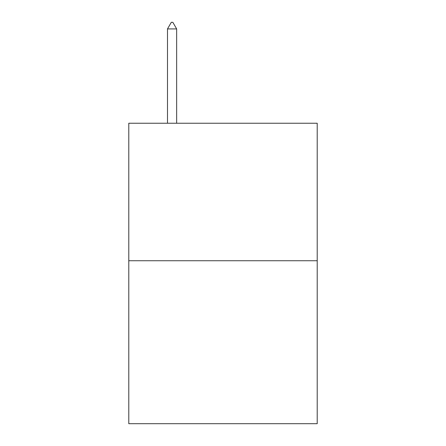 <?xml version="1.0" encoding="UTF-8"?>
<svg xmlns="http://www.w3.org/2000/svg" width="446" height="446" viewBox="0 0 446 446"><rect width="100%" height="100%" fill="white"/><g stroke="black" fill="none" stroke-linecap="round" stroke-linejoin="round"><path stroke-width="0.67" d="M317.212 260.737L317.212 123.235L128.788 123.235L128.788 423.7L317.212 423.7L317.212 260.737L128.788 260.737M176.655 28.923L172.836 22.3L171.309 22.3L167.49 28.923L176.655 28.923L176.655 123.235M167.49 28.923L167.49 123.235"/></g></svg>

